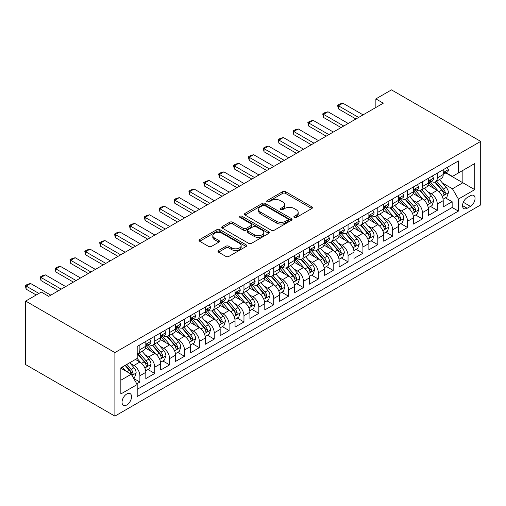 <?xml version="1.0" encoding="UTF-8"?>
<svg xmlns="http://www.w3.org/2000/svg" width="506" height="506" viewBox="0 0 506 506"><rect width="100%" height="100%" fill="white"/><g stroke="black" fill="none" stroke-linecap="round" stroke-linejoin="round"><path stroke-width="0.76" d="M294.271 217.479A1.442 0.835 0 0 0 296.314 217.479L311.822 208.529A2.062 1.189 0 0 0 312.423 207.688A2.062 1.189 0 0 0 311.822 206.84L285.548 191.673A2.062 1.189 0 0 0 282.626 191.673L267.124 200.629A1.442 0.835 0 0 0 266.7 201.217A1.442 0.835 0 0 0 267.124 201.805A1.442 0.835 0 0 0 269.167 201.805L271.172 200.648A6.603 3.814 0 0 1 280.514 200.648L282.702 201.913A6.603 3.814 0 0 1 284.638 204.607A6.603 3.814 0 0 1 282.702 207.308L280.697 208.466A1.442 0.835 0 0 0 280.273 209.054A1.442 0.835 0 0 0 280.697 209.642A1.442 0.835 0 0 0 282.74 209.642L284.745 208.485A6.603 3.814 0 0 1 294.087 208.485L296.276 209.75A6.603 3.814 0 0 1 298.211 212.444A6.603 3.814 0 0 1 296.276 215.145L294.271 216.302A1.442 0.835 0 0 0 293.847 216.891A1.442 0.835 0 0 0 294.271 217.479L294.271 216.302M126.791 404.958A6.73 3.884 120 0 0 131.187 399.032A6.73 3.884 120 0 0 130.156 393.636A6.73 3.884 120 0 0 126.791 393.972A6.73 3.884 120 0 0 122.395 399.898A6.73 3.884 120 0 0 123.426 405.293A6.73 3.884 120 0 0 126.791 404.958M218.554 250.495A2.062 1.189 0 0 0 217.947 251.337A2.062 1.189 0 0 0 218.554 252.178L225.923 256.434A2.062 1.189 0 0 0 228.845 256.434L246.068 246.492A2.062 1.189 0 0 0 246.669 245.65A2.062 1.189 0 0 0 246.068 244.809L219.794 229.635A2.062 1.189 0 0 0 216.872 229.635L199.649 239.578A2.062 1.189 0 0 0 199.048 240.426A2.062 1.189 0 0 0 199.649 241.267L208.554 246.409A2.062 1.189 0 0 0 211.47 246.409L218.845 242.153A2.062 1.189 0 0 0 219.446 241.311A2.062 1.189 0 0 0 218.845 240.464L214.43 237.915A5.522 3.188 0 0 1 212.811 235.663A5.522 3.188 0 0 1 216.22 232.716A5.522 3.188 0 0 1 222.235 233.411L239.534 243.392A5.522 3.188 0 0 1 241.153 245.65A5.522 3.188 0 0 1 237.744 248.591A5.522 3.188 0 0 1 231.723 247.902L228.845 246.239A2.062 1.189 0 0 0 225.923 246.239L218.554 250.495L218.554 252.178M480.7 141.389L391.48 89.878L375.863 98.898L383.301 103.186L48.721 296.358L41.283 292.063L25.673 301.076L114.894 352.587L480.7 141.389L480.7 204.924L114.894 416.122L114.894 352.587M271.317 230.23A2.062 1.189 0 0 0 274.239 230.23L291.462 220.281A2.062 1.189 0 0 0 292.063 219.44A2.062 1.189 0 0 0 291.462 218.598L265.188 203.431A2.062 1.189 0 0 0 262.266 203.431L245.043 213.374A2.062 1.189 0 0 0 244.442 214.215A2.062 1.189 0 0 0 245.043 215.056L271.317 230.23M240.584 217.795A1.442 0.835 0 0 1 242.051 217.997L268.737 233.405L251.539 243.329A2.062 1.189 0 0 1 248.623 243.329L222.349 228.162L222.349 226.479A2.062 1.189 0 0 0 221.742 227.32A2.062 1.189 0 0 0 222.349 228.162M222.349 226.479L229.718 222.223A2.062 1.189 0 0 1 232.64 222.223L243.291 228.37A2.062 1.189 0 0 0 246.213 228.37L251.102 225.549A2.062 1.189 0 0 0 251.703 224.708A2.062 1.189 0 0 0 251.102 223.867L240.008 217.46A1.442 0.835 0 0 1 239.585 216.872A1.442 0.835 0 0 1 240.476 216.1A1.442 0.835 0 0 1 242.051 216.283L268.762 231.704A2.062 1.189 0 0 1 269.369 232.545A2.062 1.189 0 0 1 268.762 233.386L268.762 231.704M136.791 383.82L139.877 382.036L133.704 378.475M130.194 363.308L133.926 365.465A8.412 4.858 60 0 1 139.877 375.768L145.823 372.334L145.823 378.602L154.747 373.453L147.98 369.544M145.064 354.725L148.796 356.882A8.412 4.858 60 0 1 154.747 367.185L160.693 363.751L160.693 370.019L169.618 364.864L162.85 360.961M159.934 346.142L163.666 348.299A8.412 4.858 60 0 1 169.618 358.596L175.563 355.161L175.563 361.429L184.488 356.281L177.72 352.372M174.804 337.553L178.536 339.709A8.412 4.858 60 0 1 184.488 350.013L190.433 346.578L190.433 352.846L199.358 347.698L192.59 343.789M189.674 328.97L193.406 331.126A8.412 4.858 60 0 1 199.358 341.43L205.303 337.995L205.303 344.263L214.228 339.109L207.46 335.206M204.544 320.387L208.276 322.543A8.412 4.858 60 0 1 214.228 332.84L220.173 329.406L220.173 335.674L229.098 330.526L222.33 326.617M219.414 311.797L223.146 313.954A8.412 4.858 60 0 1 229.098 324.257L235.043 320.823L235.043 327.091L243.968 321.942L237.2 318.034M234.284 303.214L238.016 305.371A8.412 4.858 60 0 1 243.968 315.674L249.913 312.24L249.913 318.508L258.838 313.353L252.07 309.451M249.154 294.631L252.886 296.782A8.412 4.858 60 0 1 258.838 307.085L264.783 303.651L264.783 309.919L273.708 304.77L266.94 300.861M264.024 286.042L267.756 288.199A8.412 4.858 60 0 1 273.708 298.502L279.654 295.068L279.654 301.336L288.578 296.187L281.81 292.278M278.895 277.459L282.626 279.616A8.412 4.858 60 0 1 288.578 289.919L294.524 286.485L294.524 292.753L303.448 287.598L296.68 283.695M293.765 268.876L297.496 271.026A8.412 4.858 60 0 1 303.448 281.33L309.394 277.895L309.394 284.163L318.318 279.015L311.551 275.106M308.635 260.286L312.366 262.443A8.412 4.858 60 0 1 318.318 272.747L324.264 269.312L324.264 275.58L333.188 270.425L326.421 266.523M323.505 251.703L327.237 253.86A8.412 4.858 60 0 1 333.188 264.164L339.134 260.729L339.134 266.997L348.058 261.842L341.291 257.94M338.375 243.12L342.107 245.271A8.412 4.858 60 0 1 348.058 255.574L354.004 252.14L354.004 258.408L362.928 253.259L356.161 249.35M353.245 234.531L356.983 236.688A8.412 4.858 60 0 1 362.928 246.991L368.874 243.557L368.874 249.825L377.799 244.67L371.031 240.767M368.115 225.948L371.853 228.105A8.412 4.858 60 0 1 377.799 238.408L383.744 234.974L383.744 241.235L392.669 236.087L385.901 232.178M382.985 217.365L386.723 219.515A8.412 4.858 60 0 1 392.669 229.819L398.614 226.384L398.614 232.652L407.539 227.504L400.771 223.595M397.855 208.776L401.593 210.932A8.412 4.858 60 0 1 407.539 221.236L413.484 217.801L413.484 224.069L422.409 218.915L415.641 215.012M412.725 200.193L416.463 202.349A8.412 4.858 60 0 1 422.409 212.646L428.354 209.218L428.354 215.48L437.279 210.332L437.279 204.063A8.412 4.858 -120 0 0 431.333 193.76L427.595 191.61M430.511 206.423L437.279 210.332M145.823 372.334A8.412 4.858 -120 0 0 139.877 362.03L135.412 359.456M160.693 363.751A8.412 4.858 -120 0 0 154.747 353.447L145.551 348.141M175.563 355.161A8.412 4.858 -120 0 0 169.618 344.864L160.421 339.551M190.433 346.578A8.412 4.858 -120 0 0 184.488 336.275L175.291 330.968M205.303 337.995A8.412 4.858 -120 0 0 199.358 327.692L190.161 322.385M220.173 329.406A8.412 4.858 -120 0 0 214.228 319.109L205.031 313.796M235.043 320.823A8.412 4.858 -120 0 0 229.098 310.52L219.901 305.213M249.913 312.24A8.412 4.858 -120 0 0 243.968 301.937L234.771 296.624M264.783 303.651A8.412 4.858 -120 0 0 258.838 293.353L249.641 288.04M279.654 295.068A8.412 4.858 -120 0 0 273.708 284.764L264.511 279.457M294.524 286.485A8.412 4.858 -120 0 0 288.578 276.181L279.382 270.868M309.394 277.895A8.412 4.858 -120 0 0 303.448 267.598L294.252 262.285M324.264 269.312A8.412 4.858 -120 0 0 318.318 259.009L309.122 253.702M339.134 260.729A8.412 4.858 -120 0 0 333.188 250.426L323.992 245.113M354.004 252.14A8.412 4.858 -120 0 0 348.058 241.836L338.862 236.53M368.874 243.557A8.412 4.858 -120 0 0 362.928 233.253L353.732 227.947M383.744 234.974A8.412 4.858 -120 0 0 377.799 224.67L368.602 219.357M398.614 226.384A8.412 4.858 -120 0 0 392.669 216.081L383.472 210.774M413.484 217.801A8.412 4.858 -120 0 0 407.539 207.498L398.342 202.191M428.354 209.218A8.412 4.858 -120 0 0 422.409 198.915L413.212 193.602M470.441 195.74L467.171 197.625A6.521 3.763 120 0 0 462.908 203.368A6.521 3.763 120 0 0 463.907 208.592A6.521 3.763 120 0 0 467.171 208.27L470.441 206.385A6.521 3.763 120 0 0 474.698 200.635A6.521 3.763 120 0 0 473.698 195.411A6.521 3.763 120 0 0 470.441 195.74M120.839 380.234L131.25 374.225L137.196 384.528L137.196 396.546L458.392 211.103L458.392 199.086L452.446 188.782L442.465 183.02M137.196 384.528L120.839 393.972L120.839 367.868L137.196 358.425L137.196 346.408L458.392 160.965L458.392 172.982L474.754 163.539L474.754 189.642L458.392 199.086M148.72 344.472L148.796 344.516A8.412 4.858 60 0 0 153.002 344.934L158.954 341.499A8.412 4.858 -120 0 0 160.693 337.647L160.693 332.84M163.59 335.889L163.666 335.933A8.412 4.858 60 0 0 167.872 336.351L173.824 332.916A8.412 4.858 -120 0 0 175.563 329.064L175.563 324.257M178.46 327.306L178.536 327.35A8.412 4.858 60 0 0 182.742 327.762L188.694 324.333A8.412 4.858 -120 0 0 190.433 320.481L190.433 315.674M193.33 318.717L193.406 318.761A8.412 4.858 60 0 0 197.612 319.178L203.564 315.744A8.412 4.858 -120 0 0 205.303 311.892L205.303 307.085M208.2 310.134L208.276 310.178A8.412 4.858 60 0 0 212.482 310.595L218.434 307.161A8.412 4.858 -120 0 0 220.173 303.309L220.173 298.502M223.07 301.544L223.146 301.595A8.412 4.858 60 0 0 227.352 302.006L233.304 298.578A8.412 4.858 -120 0 0 235.043 294.726L235.043 289.919M237.94 292.961L238.016 293.006A8.412 4.858 60 0 0 242.222 293.423L248.174 289.989A8.412 4.858 -120 0 0 249.913 286.137L249.913 281.33M252.81 284.378L252.886 284.423A8.412 4.858 60 0 0 257.092 284.84L263.044 281.406A8.412 4.858 -120 0 0 264.783 277.554L264.783 272.747M267.68 275.789L267.756 275.84A8.412 4.858 60 0 0 271.962 276.251L277.914 272.816A8.412 4.858 -120 0 0 279.654 268.971L279.654 264.157M282.55 267.206L282.626 267.25A8.412 4.858 60 0 0 286.832 267.668L292.784 264.233A8.412 4.858 -120 0 0 294.524 260.381L294.524 255.574M297.42 258.623L297.496 258.667A8.412 4.858 60 0 0 301.702 259.085L307.654 255.65A8.412 4.858 -120 0 0 309.394 251.798L309.394 246.991M312.291 250.034L312.366 250.078A8.412 4.858 60 0 0 316.573 250.495L322.524 247.061A8.412 4.858 -120 0 0 324.264 243.215L324.264 238.402M327.161 241.451L327.237 241.495A8.412 4.858 60 0 0 331.443 241.912L337.394 238.478A8.412 4.858 -120 0 0 339.134 234.626L339.134 229.819M342.031 232.868L342.107 232.912A8.412 4.858 60 0 0 346.313 233.329L352.265 229.895A8.412 4.858 -120 0 0 354.004 226.043L354.004 221.236M356.901 224.278L356.983 224.322A8.412 4.858 60 0 0 361.183 224.74L367.135 221.305A8.412 4.858 -120 0 0 368.874 217.46L368.874 212.646M371.771 215.695L371.853 215.739A8.412 4.858 60 0 0 376.053 216.157L382.005 212.722A8.412 4.858 -120 0 0 383.744 208.87L383.744 204.063M386.641 207.112L386.723 207.156A8.412 4.858 60 0 0 390.929 207.574L396.875 204.139A8.412 4.858 -120 0 0 398.614 200.287L398.614 195.48M401.511 198.523L401.593 198.567A8.412 4.858 60 0 0 405.799 198.984L411.745 195.55A8.412 4.858 -120 0 0 413.484 191.698L413.484 186.891M416.381 189.94L416.463 189.984A8.412 4.858 60 0 0 420.669 190.401L426.615 186.967A8.412 4.858 -120 0 0 428.354 183.115L428.354 178.308M137.196 389.335L452.149 207.498L452.149 201.749L443.224 206.897L443.224 200.629A8.412 4.858 -120 0 0 437.279 190.326L428.082 185.019M431.251 181.357L431.333 181.401A8.412 4.858 -120 0 0 435.539 181.818A8.412 4.858 -120 0 0 437.279 177.967L437.279 173.16M435.539 181.818L441.485 178.384A8.412 4.858 -120 0 0 443.224 174.532L443.224 169.725M139.877 344.864L139.877 349.671A8.412 4.858 60 0 1 138.132 353.523A8.412 4.858 60 0 1 137.196 353.858M138.132 353.523L144.083 350.089A8.412 4.858 -120 0 0 145.823 346.237L145.823 341.43M154.747 336.275L154.747 341.082A8.412 4.858 60 0 1 153.002 344.934M169.618 327.692L169.618 332.499A8.412 4.858 60 0 1 167.872 336.351M184.488 319.109L184.488 323.916A8.412 4.858 60 0 1 182.742 327.762M199.358 310.52L199.358 315.327A8.412 4.858 60 0 1 197.612 319.178M214.228 301.937L214.228 306.744A8.412 4.858 60 0 1 212.482 310.595M229.098 293.347L229.098 298.16A8.412 4.858 60 0 1 227.352 302.006M243.968 284.764L243.968 289.571A8.412 4.858 60 0 1 242.222 293.423M258.838 276.181L258.838 280.988A8.412 4.858 60 0 1 257.092 284.84M273.708 267.592L273.708 272.405A8.412 4.858 60 0 1 271.962 276.251M288.578 259.009L288.578 263.816A8.412 4.858 60 0 1 286.832 267.668M303.448 250.426L303.448 255.233A8.412 4.858 60 0 1 301.702 259.085M318.318 241.836L318.318 246.65A8.412 4.858 60 0 1 316.573 250.495M333.188 233.253L333.188 238.06A8.412 4.858 60 0 1 331.443 241.912M348.058 224.67L348.058 229.477A8.412 4.858 60 0 1 346.313 233.329M362.928 216.081L362.928 220.888A8.412 4.858 60 0 1 361.183 224.74M377.799 207.498L377.799 212.305A8.412 4.858 60 0 1 376.053 216.157M392.669 198.915L392.669 203.722A8.412 4.858 60 0 1 390.929 207.574M407.539 190.326L407.539 195.133A8.412 4.858 60 0 1 405.799 198.984M422.409 181.743L422.409 186.55A8.412 4.858 60 0 1 420.669 190.401M422.409 212.646L422.409 218.915M407.539 221.236L407.539 227.504M392.669 229.819L392.669 236.087M377.799 238.408L377.799 244.67M362.928 246.991L362.928 253.259M348.058 255.574L348.058 261.842M333.188 264.164L333.188 270.425M318.318 272.747L318.318 279.015M303.448 281.33L303.448 287.598M288.578 289.919L288.578 296.187M273.708 298.502L273.708 304.77M258.838 307.085L258.838 313.353M243.968 315.674L243.968 321.942M229.098 324.257L229.098 330.526M214.228 332.84L214.228 339.109M199.358 341.43L199.358 347.698M184.488 350.013L184.488 356.281M169.618 358.596L169.618 364.864M154.747 367.185L154.747 373.453M139.877 375.768L139.877 382.036M131.25 374.225L120.839 368.216M452.446 188.782L462.857 182.774L462.857 170.408L474.754 163.539M445.824 172.938L474.754 189.642M446.121 172.767L452.446 176.417L458.392 172.982M25.673 301.076L25.673 364.611L114.894 416.122M375.863 98.898L375.863 107.481M445.381 197.84L452.149 201.749M452.149 207.498L458.392 211.103M294.846 217.688L296.276 216.859A6.603 3.814 0 0 0 298.211 214.165L298.211 212.444M284.638 204.607L284.638 206.328A6.603 3.814 0 0 1 282.702 209.022L281.273 209.851M311.791 208.542L285.548 193.393A2.062 1.189 0 0 0 282.626 193.393L267.699 202.014M291.431 220.3L265.188 205.145A2.062 1.189 0 0 0 262.266 205.145L245.068 215.075M287.813 220.028A1.442 0.835 0 0 0 288.237 219.44A1.442 0.835 0 0 0 287.813 218.851L264.752 205.537A1.442 0.835 0 0 0 262.703 205.537L260.59 206.758A6.603 3.814 0 0 0 258.655 209.452A6.603 3.814 0 0 0 260.59 212.153L276.352 221.255A6.603 3.814 0 0 0 285.694 221.255L287.813 220.028L287.813 221.748A1.442 0.835 0 0 0 288.237 221.16L288.237 219.44M258.655 209.452L258.655 211.173A6.603 3.814 0 0 0 260.59 213.867L260.59 212.153M287.813 221.748L285.694 222.969A6.603 3.814 0 0 1 276.352 222.969L260.59 213.867M222.374 228.181L229.718 223.937L229.718 222.223M251.703 224.708L251.703 226.422A2.062 1.189 0 0 1 251.102 227.27L246.213 230.091A2.062 1.189 0 0 1 243.291 230.091L232.64 223.937A2.062 1.189 0 0 0 229.718 223.937M254.347 234.759A5.522 3.188 0 0 0 260.369 235.448A5.522 3.188 0 0 0 263.778 232.501A5.522 3.188 0 0 0 262.159 230.249L256.061 226.732A2.062 1.189 0 0 0 253.145 226.732L248.256 229.553A2.062 1.189 0 0 0 247.649 230.394A2.062 1.189 0 0 0 248.256 231.236L254.347 234.759L254.347 236.473A5.522 3.188 0 0 0 260.369 237.162A5.522 3.188 0 0 0 263.778 234.221L263.778 232.501M247.649 230.394L247.649 232.115A2.062 1.189 0 0 0 248.256 232.956L248.256 231.236M254.347 236.473L248.256 232.956M241.153 245.65L241.153 247.364A5.522 3.188 0 0 1 237.744 250.312A5.522 3.188 0 0 1 231.723 249.622L228.845 247.953A2.062 1.189 0 0 0 225.923 247.953L218.579 252.197M212.811 235.663L212.811 237.377A5.522 3.188 0 0 0 214.43 239.635L214.43 237.915M218.82 242.165L214.43 239.635M246.036 246.504L219.794 231.356A2.062 1.189 0 0 0 216.872 231.356L199.68 241.28M443.104 199.155L446.943 196.942L448.43 192.647A5.572 3.219 -120 0 0 446.26 187.416L439.467 179.548M438.107 190.87L430.34 181.882M433.686 188.251L429.177 183.033A13.352 7.71 -120 0 0 428.765 182.571M434.78 182.116L441.649 190.073A5.572 3.219 60 0 1 443.635 193.912L444.04 194.576L444.799 194.468L445.425 192.881A5.572 3.219 -120 0 0 443.433 189.042L436.64 181.18M435.185 181.989L442.567 190.534A2.84 1.638 60 0 1 443.281 191.647L445.425 192.881M447.165 167.448L448.43 169.636A5.572 3.219 60 0 1 447.279 172.103L444.451 173.735A5.572 3.219 -120 0 0 445.425 172.451L445.305 171.958M443.414 173.994L443.433 173.994A5.572 3.219 -120 0 0 444.451 173.735M444.704 172.034L445.425 172.451C445.071 171.61 444.477 171.951 443.635 173.482A5.572 3.219 60 0 1 443.224 174.273M358.615 117.436L338.394 105.76L338.394 108.853L337.572 105.292L339.804 104.002L342.853 103.186L363.074 114.862M355.939 118.986L338.394 108.853M342.853 103.186L338.394 105.76L337.572 105.292M428.234 207.745L432.073 205.525L433.56 201.23A5.572 3.219 -120 0 0 431.39 195.999L424.597 188.131M423.237 199.459L415.47 190.465M418.816 196.84L414.306 191.622A13.352 7.71 -120 0 0 413.895 191.154M419.91 190.705L426.779 198.662A5.572 3.219 60 0 1 428.765 202.501L429.17 203.159L429.929 203.051L430.555 201.47A5.572 3.219 -120 0 0 428.563 197.631L421.77 189.763M420.315 190.572L427.697 199.124A2.84 1.638 60 0 1 428.411 200.231L430.555 201.47M413.364 216.328L417.203 214.108L418.69 209.813A5.572 3.219 -120 0 0 416.52 204.582L409.727 196.72M408.367 208.042L400.6 199.054M403.946 205.423L399.436 200.205A13.352 7.71 -120 0 0 399.025 199.743M405.04 199.288L411.909 207.245A5.572 3.219 60 0 1 413.895 211.084L414.3 211.742L415.059 211.641L415.679 210.053A5.572 3.219 -120 0 0 413.693 206.214L406.9 198.346M405.445 199.162L412.826 207.707A2.84 1.638 60 0 1 413.541 208.82L415.679 210.053M398.494 224.911L402.333 222.697L403.82 218.402A5.572 3.219 -120 0 0 401.65 213.171L394.857 205.303M393.497 216.625L385.73 207.637M389.076 214.006L384.566 208.795A13.352 7.71 -120 0 0 384.155 208.327M390.17 207.871L397.039 215.828A5.572 3.219 60 0 1 399.025 219.667L399.43 220.331L400.183 220.224L400.809 218.636A5.572 3.219 -120 0 0 398.823 214.797L392.03 206.935M390.575 207.745L397.956 216.296A2.84 1.638 60 0 1 398.671 217.403L400.809 218.636M383.624 233.5L387.463 231.28L388.95 226.985A5.572 3.219 -120 0 0 386.78 221.755L379.987 213.886M378.627 225.214L370.86 216.22M374.206 222.596L369.696 217.378A13.352 7.71 -120 0 0 369.285 216.91M375.3 216.46L382.169 224.417A5.572 3.219 60 0 1 384.155 228.257L384.56 228.914L385.313 228.807L385.939 227.226A5.572 3.219 -120 0 0 383.953 223.386L377.16 215.518M375.705 216.328L383.086 224.879A2.84 1.638 60 0 1 383.801 225.986L385.939 227.226M432.295 176.031L433.56 178.22A5.572 3.219 60 0 1 432.409 180.686L429.581 182.318A5.572 3.219 -120 0 0 430.555 181.034L430.435 180.541M428.544 182.577L428.563 182.577A5.572 3.219 -120 0 0 429.581 182.318M429.834 180.623L430.555 181.034C430.201 180.193 429.607 180.541 428.765 182.065A5.572 3.219 60 0 1 428.354 182.856M343.745 126.026L323.524 114.35L323.524 117.436L322.701 113.875L324.934 112.591L327.983 111.775L348.204 123.451M341.069 127.569L323.524 117.436M327.983 111.775L323.524 114.35L322.701 113.875M417.425 184.62L418.69 186.809A5.572 3.219 60 0 1 417.539 189.276L414.711 190.901A5.572 3.219 -120 0 0 415.679 189.623L415.565 189.124M413.674 191.167L413.693 191.167A5.572 3.219 -120 0 0 414.711 190.901M414.964 189.206L415.679 189.623C415.331 188.782 414.737 189.124 413.895 190.648A5.572 3.219 60 0 1 413.484 191.445M328.875 134.609L308.654 122.933L308.654 126.026L307.831 122.458L310.064 121.174L313.113 120.358L333.334 132.034M326.199 136.152L308.654 126.026M313.113 120.358L308.654 122.933L307.831 122.458M402.555 193.203L403.82 195.392A5.572 3.219 60 0 1 402.668 197.859L399.841 199.49A5.572 3.219 -120 0 0 400.809 198.207L400.695 197.713M398.804 199.75L398.823 199.75A5.572 3.219 -120 0 0 399.841 199.49M400.094 197.789L400.809 198.207C400.461 197.365 399.866 197.707 399.025 199.237A5.572 3.219 60 0 1 398.614 200.028M314.005 143.192L293.784 131.516L293.784 134.609L292.961 131.048L295.194 129.757L298.243 128.941L318.464 140.617M311.329 144.741L293.784 134.609M298.243 128.941L293.784 131.516L292.961 131.048M387.685 201.786L388.95 203.975A5.572 3.219 60 0 1 387.798 206.442L384.971 208.074A5.572 3.219 -120 0 0 385.939 206.79L385.825 206.296M383.934 208.333L383.953 208.333A5.572 3.219 -120 0 0 384.971 208.074M385.224 206.378L385.939 206.79C385.591 205.955 384.996 206.296 384.155 207.821A5.572 3.219 60 0 1 383.744 208.611M299.135 151.781L278.914 140.105L278.914 143.192L278.091 139.631L280.324 138.347L283.373 137.531L303.594 149.207M296.459 153.324L278.914 143.192M283.373 137.531L278.914 140.105L278.091 139.631M368.754 242.083L372.593 239.863L374.079 235.575A5.572 3.219 -120 0 0 371.91 230.338L365.117 222.476M363.757 233.797L355.99 224.809M359.336 231.179L354.826 225.961A13.352 7.71 -120 0 0 354.415 225.499M360.43 225.043L367.299 233A5.572 3.219 60 0 1 369.285 236.84L369.69 237.497L370.443 237.396L371.069 235.809A5.572 3.219 -120 0 0 369.083 231.969L362.29 224.101M360.835 224.917L368.216 233.462A2.84 1.638 60 0 1 368.931 234.575L371.069 235.809M372.814 210.376L374.079 212.564A5.572 3.219 60 0 1 372.928 215.031L370.101 216.663A5.572 3.219 -120 0 0 371.069 215.379L370.955 214.879M369.064 216.922L369.083 216.922A5.572 3.219 -120 0 0 370.101 216.663M370.354 214.961L371.069 215.379C370.721 214.538 370.126 214.879 369.285 216.404A5.572 3.219 60 0 1 368.874 217.2M284.264 160.364L264.043 148.688L264.043 151.781L263.221 148.22L265.454 146.93L268.503 146.114L288.724 157.79M281.589 161.907L264.043 151.781M268.503 146.114L264.043 148.688L263.221 148.22M353.884 250.666L357.723 248.452L359.209 244.158A5.572 3.219 -120 0 0 357.04 238.927L350.247 231.059M348.887 242.38L341.12 233.392M344.466 239.768L339.956 234.55A13.352 7.71 -120 0 0 339.545 234.082M345.56 233.627L352.429 241.583A5.572 3.219 60 0 1 354.415 245.423L354.82 246.087L355.573 245.979L356.199 244.392A5.572 3.219 -120 0 0 354.213 240.559L347.42 232.69M345.965 233.5L353.346 242.051A2.84 1.638 60 0 1 354.061 243.158L356.199 244.392M357.944 218.959L359.209 221.147A5.572 3.219 60 0 1 358.058 223.614L355.231 225.246A5.572 3.219 -120 0 0 356.199 223.962L356.085 223.469M354.194 225.505L354.213 225.505A5.572 3.219 -120 0 0 355.231 225.246M355.484 223.544L356.199 223.962C355.851 223.121 355.256 223.462 354.415 224.993A5.572 3.219 60 0 1 354.004 225.784M269.394 168.947L249.173 157.277L249.173 160.364L248.351 156.803L250.584 155.513L253.632 154.697L273.854 166.373M266.719 170.497L249.173 160.364M253.632 154.697L249.173 157.277L248.351 156.803M339.014 259.255L342.853 257.035L344.339 252.741A5.572 3.219 -120 0 0 342.17 247.51L335.377 239.642M334.017 250.97L326.25 241.976M329.596 248.351L325.086 243.133A13.352 7.71 -120 0 0 324.675 242.665M330.69 242.216L337.559 250.173A5.572 3.219 60 0 1 339.545 254.012L339.95 254.67L340.702 254.562L341.329 252.981A5.572 3.219 -120 0 0 339.343 249.142L332.55 241.273M331.095 242.083L338.476 250.634A2.84 1.638 60 0 1 339.191 251.748L341.329 252.981M343.074 227.542L344.339 229.73A5.572 3.219 60 0 1 343.188 232.197L340.361 233.829A5.572 3.219 -120 0 0 341.329 232.545L341.215 232.052M339.324 234.095L339.343 234.088A5.572 3.219 -120 0 0 340.361 233.829M340.614 232.134L341.329 232.545C340.981 231.71 340.386 232.052 339.545 233.576A5.572 3.219 60 0 1 339.134 234.373M254.524 177.536L234.303 165.86L234.303 168.953L233.481 165.386L235.714 164.102L238.762 163.286L258.983 174.962M251.849 179.08L234.303 168.953M238.762 163.286L234.303 165.86L233.481 165.386M324.137 267.838L327.983 265.618L329.469 261.33A5.572 3.219 -120 0 0 327.3 256.093L320.507 248.231M319.147 259.553L311.38 250.565M314.726 256.934L310.216 251.716A13.352 7.71 -120 0 0 309.805 251.254M315.82 250.799L322.689 258.756A5.572 3.219 60 0 1 324.675 262.595L325.08 263.259L325.832 263.152L326.459 261.564A5.572 3.219 -120 0 0 324.472 257.725L317.679 249.863M316.225 250.672L323.606 259.217A2.84 1.638 60 0 1 324.321 260.331L326.459 261.564M328.204 236.131L329.469 238.32A5.572 3.219 60 0 1 328.318 240.786L325.491 242.418A5.572 3.219 -120 0 0 326.459 241.134L326.345 240.635M324.454 242.678L324.472 242.678A5.572 3.219 -120 0 0 325.491 242.418M325.744 240.717L326.459 241.134C326.111 240.293 325.516 240.635 324.675 242.165A5.572 3.219 60 0 1 324.264 242.956M239.654 186.119L219.433 174.444L219.433 177.536L218.611 173.975L220.844 172.685L223.892 171.869L244.113 183.545M236.979 187.669L219.433 177.536M223.892 171.869L219.433 174.444L218.611 173.975M309.267 276.421L313.113 274.208L314.599 269.913A5.572 3.219 -120 0 0 312.43 264.682L305.637 256.814M304.27 268.136L296.51 259.148M299.856 265.524L295.346 260.305A13.352 7.71 -120 0 0 294.935 259.837M300.95 259.388L307.819 267.339A5.572 3.219 60 0 1 309.805 271.178L310.21 271.842L310.962 271.735L311.588 270.153A5.572 3.219 -120 0 0 309.602 266.314L302.809 258.446M301.348 259.255L308.736 267.807A2.84 1.638 60 0 1 309.451 268.914L311.588 270.153M313.334 244.714L314.599 246.903A5.572 3.219 60 0 1 313.448 249.369L310.621 251.001A5.572 3.219 -120 0 0 311.588 249.717L311.475 249.224M309.583 251.261L309.602 251.261A5.572 3.219 -120 0 0 310.621 251.001M310.874 249.3L311.588 249.717C311.241 248.876 310.646 249.224 309.805 250.748A5.572 3.219 60 0 1 309.394 251.539M224.784 194.709L204.563 183.033L204.563 186.119L203.741 182.558L205.974 181.268L209.022 180.452L229.243 192.128M222.109 196.252L204.563 186.119M209.022 180.452L204.563 183.033L203.741 182.558M294.397 285.011L298.243 282.791L299.729 278.496A5.572 3.219 -120 0 0 297.56 273.265L290.767 265.397M289.4 276.725L281.64 267.731M284.986 274.107L280.476 268.888A13.352 7.71 -120 0 0 280.065 268.42M286.08 267.971L292.949 275.928A5.572 3.219 60 0 1 294.935 279.767L295.34 280.425L296.092 280.318L296.718 278.736A5.572 3.219 -120 0 0 294.732 274.897L287.939 267.029M286.478 267.838L293.866 276.39A2.84 1.638 60 0 1 294.581 277.503L296.718 278.736M298.464 253.297L299.729 255.492A5.572 3.219 60 0 1 298.578 257.952L295.751 259.584A5.572 3.219 -120 0 0 296.718 258.3L296.605 257.807M294.713 259.85L294.732 259.85A5.572 3.219 -120 0 0 295.751 259.584M296.004 257.889L296.718 258.3C296.371 257.465 295.776 257.807 294.935 259.331A5.572 3.219 60 0 1 294.524 260.128M209.914 203.292L189.693 191.616L189.693 194.709L188.871 191.141L191.104 189.858L194.152 189.042L214.373 200.718M207.239 204.835L189.693 194.709M194.152 189.042L189.693 191.616L188.871 191.141M279.527 293.594L283.373 291.374L284.859 287.085A5.572 3.219 -120 0 0 282.69 281.848L275.896 273.986M274.53 285.308L266.77 276.32M270.115 282.69L265.606 277.471A13.352 7.71 -120 0 0 265.195 277.01M271.21 276.554L278.079 284.511A5.572 3.219 60 0 1 280.065 288.35L280.469 289.015L281.222 288.907L281.848 287.319A5.572 3.219 -120 0 0 279.862 283.48L273.069 275.618M271.608 276.428L278.996 284.973A2.84 1.638 60 0 1 279.71 286.086L281.848 287.319M283.594 261.887L284.859 264.075A5.572 3.219 60 0 1 283.708 266.542L280.881 268.174A5.572 3.219 -120 0 0 281.848 266.89L281.734 266.396M279.843 268.433L279.862 268.433A5.572 3.219 -120 0 0 280.881 268.174M281.134 266.472L281.848 266.89C281.5 266.048 280.906 266.39 280.065 267.921A5.572 3.219 60 0 1 279.654 268.711M195.044 211.875L174.823 200.199L174.823 203.292L174.001 199.731L176.233 198.441L179.282 197.625L199.503 209.301M192.369 213.424L174.823 203.292M179.282 197.625L174.823 200.199L174.001 199.731M264.657 302.177L268.503 299.963L269.989 295.668A5.572 3.219 -120 0 0 267.819 290.438L261.026 282.569M259.66 293.897L251.899 284.903M255.245 291.279L250.736 286.061A13.352 7.71 -120 0 0 250.325 285.593M256.34 285.144L263.209 293.094A5.572 3.219 60 0 1 265.195 296.933L265.599 297.598L266.352 297.49L266.978 295.909A5.572 3.219 -120 0 0 264.992 292.07L258.199 284.201M256.738 285.011L264.126 293.562A2.84 1.638 60 0 1 264.84 294.669L266.978 295.909M268.724 270.47L269.989 272.658A5.572 3.219 60 0 1 268.838 275.125L266.011 276.757A5.572 3.219 -120 0 0 266.978 275.473L266.864 274.979M264.973 277.016L264.992 277.016A5.572 3.219 -120 0 0 266.011 276.757M266.264 275.055L266.978 275.473C266.63 274.631 266.036 274.979 265.195 276.504A5.572 3.219 60 0 1 264.783 277.294M180.174 220.464L159.947 208.788L159.947 211.875L159.131 208.314L161.363 207.024L164.412 206.208L184.633 217.884M177.498 222.007L159.947 211.875M164.412 206.208L159.947 208.788L159.131 208.314M249.787 310.766L253.632 308.546L255.119 304.251A5.572 3.219 -120 0 0 252.949 299.021L246.156 291.152M244.79 302.48L237.029 293.486M240.375 299.862L235.866 294.644A13.352 7.71 -120 0 0 235.454 294.182M241.47 293.727L248.338 301.684A5.572 3.219 60 0 1 250.325 305.523L250.729 306.181L251.482 306.073L252.108 304.492A5.572 3.219 -120 0 0 250.122 300.653L243.329 292.784M241.868 293.594L249.256 302.145A2.84 1.638 60 0 1 249.97 303.258L252.108 304.492M253.854 279.059L255.119 281.247A5.572 3.219 60 0 1 253.968 283.708L251.14 285.34A5.572 3.219 -120 0 0 252.108 284.056L251.994 283.562M250.103 285.605L250.122 285.605A5.572 3.219 -120 0 0 251.14 285.34M251.387 283.645L252.108 284.056C251.76 283.221 251.166 283.562 250.325 285.087A5.572 3.219 60 0 1 249.913 285.884M165.304 229.047L145.077 217.371L145.077 220.464L144.261 216.897L146.493 215.613L149.542 214.797L169.763 226.473M162.628 230.591L145.077 220.464M149.542 214.797L145.077 217.371L144.261 216.897M234.917 319.349L238.762 317.129L240.249 312.841A5.572 3.219 -120 0 0 238.079 307.604L231.286 299.742M229.92 311.063L222.159 302.076M225.505 308.445L220.995 303.227A13.352 7.71 -120 0 0 220.584 302.765M226.593 302.31L233.468 310.267A5.572 3.219 60 0 1 235.454 314.106L235.859 314.77L236.612 314.662L237.238 313.075A5.572 3.219 -120 0 0 235.252 309.236L228.459 301.374M226.998 302.183L234.386 310.728A2.84 1.638 60 0 1 235.1 311.841L237.238 313.075M238.984 287.642L240.249 289.83A5.572 3.219 60 0 1 239.098 292.297L236.27 293.929A5.572 3.219 -120 0 0 237.238 292.645L237.124 292.152M235.233 294.188L235.252 294.188A5.572 3.219 -120 0 0 236.27 293.929M236.517 292.228L237.238 292.645C236.89 291.804 236.296 292.145 235.454 293.676A5.572 3.219 60 0 1 235.043 294.467M150.434 237.63L130.206 225.954L130.206 229.047L129.391 225.486L131.623 224.196L134.672 223.38L154.893 235.056M147.758 239.18L130.206 229.047M134.672 223.38L130.206 225.954L129.391 225.486M220.047 327.939L223.892 325.719L225.379 321.424A5.572 3.219 -120 0 0 223.209 316.193L216.416 308.325M215.05 319.653L207.289 310.659M210.635 317.034L206.125 311.816A13.352 7.71 -120 0 0 205.714 311.348M211.723 310.899L218.598 318.856A5.572 3.219 60 0 1 220.584 322.689L220.989 323.353L221.742 323.245L222.368 321.664A5.572 3.219 -120 0 0 220.382 317.825L213.589 309.957M212.128 310.766L219.515 319.318A2.84 1.638 60 0 1 220.23 320.424L222.368 321.664M224.114 296.225L225.379 298.413A5.572 3.219 60 0 1 224.221 300.88L221.4 302.512A5.572 3.219 -120 0 0 222.368 301.228L222.254 300.735M220.363 302.771L220.382 302.771A5.572 3.219 -120 0 0 221.4 302.512M221.647 300.811L222.368 301.228C222.02 300.387 221.426 300.735 220.584 302.259A5.572 3.219 60 0 1 220.173 303.05M135.564 246.22L115.336 234.544L115.336 237.63L114.52 234.069L116.753 232.779L119.802 231.963L140.023 243.639M132.888 247.763L115.336 237.63M119.802 231.963L115.336 234.544L114.52 234.069M205.177 336.522L209.022 334.302L210.509 330.007A5.572 3.219 -120 0 0 208.339 324.776L201.546 316.908M200.18 328.236L192.419 319.248M195.765 325.617L191.255 320.399A13.352 7.71 -120 0 0 190.844 319.937M196.853 319.482L203.728 327.439A5.572 3.219 60 0 1 205.714 331.278L206.119 331.936L206.872 331.835L207.498 330.247A5.572 3.219 -120 0 0 205.512 326.408L198.719 318.54M197.258 319.349L204.645 327.901A2.84 1.638 60 0 1 205.36 329.014L207.498 330.247M209.244 304.814L210.509 307.003A5.572 3.219 60 0 1 209.351 309.463L206.53 311.095A5.572 3.219 -120 0 0 207.498 309.811L207.384 309.318M205.493 311.361L205.512 311.361A5.572 3.219 -120 0 0 206.53 311.095M206.777 309.4L207.498 309.811C207.15 308.976 206.556 309.318 205.714 310.842A5.572 3.219 60 0 1 205.303 311.639M120.694 254.803L100.466 243.127L100.466 246.22L99.65 242.652L101.883 241.368L104.932 240.552L125.153 252.228M118.018 256.346L100.466 246.22M104.932 240.552L100.466 243.127L99.65 242.652M190.307 345.105L194.152 342.885L195.639 338.596A5.572 3.219 -120 0 0 193.469 333.359L186.676 325.497M185.31 336.819L177.549 327.831M180.895 334.2L176.385 328.982A13.352 7.71 -120 0 0 175.974 328.52M181.983 328.065L188.858 336.022A5.572 3.219 60 0 1 190.844 339.861L191.249 340.525L192.002 340.418L192.628 338.83A5.572 3.219 -120 0 0 190.642 334.991L183.849 327.129M182.388 327.939L189.775 336.484A2.84 1.638 60 0 1 190.49 337.597L192.628 338.83M194.374 313.397L195.639 315.586A5.572 3.219 60 0 1 194.481 318.053L191.66 319.684A5.572 3.219 -120 0 0 192.628 318.4L192.514 317.907M190.617 319.944L190.642 319.944A5.572 3.219 -120 0 0 191.66 319.684M191.907 317.983L192.628 318.4C192.28 317.559 191.685 317.901 190.844 319.431A5.572 3.219 60 0 1 190.433 320.222M105.824 263.386L85.596 251.71L85.596 254.803L84.78 251.242L87.013 249.951L90.062 249.135L110.283 260.811M103.148 264.935L85.596 254.803M90.062 249.135L85.596 251.71L84.78 251.242M175.437 353.694L179.282 351.474L180.768 347.179A5.572 3.219 -120 0 0 178.599 341.948L171.806 334.08M170.44 345.408L162.679 336.414M166.025 342.79L161.515 337.572A13.352 7.71 -120 0 0 161.104 337.104M167.113 336.654L173.988 344.611A5.572 3.219 60 0 1 175.974 348.451L176.379 349.108L177.132 349.001L177.758 347.42A5.572 3.219 -120 0 0 175.772 343.58L168.979 335.712M167.518 336.522L174.905 345.073A2.84 1.638 60 0 1 175.62 346.18L177.758 347.42M179.504 321.98L180.768 324.169A5.572 3.219 60 0 1 179.611 326.636L176.79 328.267A5.572 3.219 -120 0 0 177.758 326.984L177.644 326.49M175.746 328.527L175.772 328.527A5.572 3.219 -120 0 0 176.79 328.267M177.037 326.566L177.758 326.984C177.41 326.142 176.815 326.49 175.974 328.014A5.572 3.219 60 0 1 175.563 328.805M90.954 271.975L70.726 260.299L70.726 263.386L69.91 259.825L72.143 258.534L75.192 257.718L95.413 269.394M88.278 273.518L70.726 263.386M75.192 257.718L70.726 260.299L69.91 259.825M160.566 362.277L164.412 360.057L165.898 355.762A5.572 3.219 -120 0 0 163.729 350.531L156.936 342.663M155.57 353.991L147.809 345.003M151.155 351.373L146.645 346.155A13.352 7.71 -120 0 0 146.234 345.693M152.243 345.237L159.118 353.194A5.572 3.219 60 0 1 161.104 357.034L161.509 357.691L162.262 357.59L162.888 356.003A5.572 3.219 -120 0 0 160.902 352.163L154.109 344.295M152.648 345.105L160.035 353.656A2.84 1.638 60 0 1 160.75 354.769L162.888 356.003M164.633 330.57L165.898 332.758A5.572 3.219 60 0 1 164.741 335.225L161.92 336.851A5.572 3.219 -120 0 0 162.888 335.567L162.774 335.073M160.876 337.116L160.902 337.116A5.572 3.219 -120 0 0 161.92 336.851M162.167 335.155L162.888 335.567C162.54 334.732 161.945 335.073 161.104 336.598A5.572 3.219 60 0 1 160.693 337.394M76.083 280.558L55.856 268.882L55.856 271.975L55.04 268.408L57.273 267.124L60.322 266.308L80.543 277.984M73.408 282.101L55.856 271.975M60.322 266.308L55.856 268.882L55.04 268.408M145.696 370.86L149.542 368.646L151.028 364.352A5.572 3.219 -120 0 0 148.859 359.121L142.059 351.253M140.7 362.574L137.145 358.457M136.285 359.956L135.703 359.292M137.373 353.82L144.248 361.777A5.572 3.219 60 0 1 146.234 365.617L146.639 366.281L147.391 366.173L148.018 364.586A5.572 3.219 -120 0 0 146.032 360.746L139.239 352.884M137.777 353.694L145.165 362.239A2.84 1.638 60 0 1 145.88 363.352L148.018 364.586M149.763 339.153L151.028 341.341A5.572 3.219 60 0 1 149.871 343.808L147.05 345.44A5.572 3.219 -120 0 0 148.018 344.156L147.904 343.663M146.006 345.699L146.032 345.699A5.572 3.219 -120 0 0 147.05 345.44M147.297 343.738L148.018 344.156C147.67 343.315 147.075 343.656 146.234 345.187A5.572 3.219 60 0 1 145.823 345.977M61.213 289.141L40.986 277.465L40.986 280.558L40.17 276.997L42.403 275.707L45.451 274.891L65.672 286.567M58.532 290.691L40.986 280.558M45.451 274.891L40.986 277.465L40.17 276.997M133.407 377.957L134.672 377.229L136.158 372.935A5.572 3.219 -120 0 0 133.989 367.704L129.707 362.751M125.716 371.031L122.275 367.046M121.415 368.545L120.839 367.881M125.102 365.414L129.378 370.367A5.572 3.219 60 0 1 131.364 374.206L131.769 374.864L132.521 374.756L133.148 373.175A5.572 3.219 -120 0 0 131.162 369.336L126.886 364.383M125.444 365.212L130.295 370.828A2.84 1.638 60 0 1 131.01 371.935L133.148 373.175M25.673 321.822L25.3 320.437L25.673 319.71M25.673 320.14L25.3 319.925M38.905 293.436L26.116 286.054L26.116 289.141L25.3 285.58L27.533 284.29L30.581 283.48L50.802 295.156M36.23 294.979L26.116 289.141M30.581 283.48L26.116 286.054L25.3 285.58M133.926 365.465L139.877 362.03M148.796 356.882L154.747 353.447M163.666 348.299L169.618 344.864M178.536 339.709L184.488 336.275M193.406 331.126L199.358 327.692M208.276 322.543L214.228 319.109M223.146 313.954L229.098 310.52M238.016 305.371L243.968 301.937M252.886 296.782L258.838 293.353M267.756 288.199L273.708 284.764M282.626 279.616L288.578 276.181M297.496 271.026L303.448 267.598M312.366 262.443L318.318 259.009M327.237 253.86L333.188 250.426M342.107 245.271L348.058 241.836M356.983 236.688L362.928 233.253M371.853 228.105L377.799 224.67M386.723 219.515L392.669 216.081M401.593 210.932L407.539 207.498M416.463 202.349L422.409 198.915M431.333 193.76L437.279 190.326M437.279 177.967L443.224 174.532M139.877 349.671L145.823 346.237M154.747 341.082L160.693 337.647M169.618 332.499L175.563 329.064M184.488 323.916L190.433 320.481M199.358 315.327L205.303 311.892M214.228 306.744L220.173 303.309M229.098 298.16L235.043 294.726M243.968 289.571L249.913 286.137M258.838 280.988L264.783 277.554M273.708 272.405L279.654 268.971M288.578 263.816L294.524 260.381M303.448 255.233L309.394 251.798M318.318 246.65L324.264 243.215M333.188 238.06L339.134 234.626M348.058 229.477L354.004 226.043M362.928 220.888L368.874 217.46M377.799 212.305L383.744 208.87M392.669 203.722L398.614 200.287M407.539 195.133L413.484 191.698M422.409 186.55L428.354 183.115M437.279 204.063L443.224 200.629M463.306 202.267L470.441 206.385M462.56 205.607L467.171 208.27M296.276 216.859L296.276 215.145M280.697 209.642L280.697 208.466M282.702 209.022L282.702 207.308M267.124 201.805L267.124 200.629M282.626 193.393L282.626 191.673M285.548 193.393L285.548 191.673M311.822 208.529L311.822 206.84M245.043 215.056L245.043 213.374M262.266 205.145L262.266 203.431M265.188 205.145L265.188 203.431M291.462 220.281L291.462 218.598M276.352 222.969L276.352 221.255M285.694 222.969L285.694 221.255M232.64 223.937L232.64 222.223M243.291 230.091L243.291 228.37M246.213 230.091L246.213 228.37M251.102 227.27L251.102 225.549M242.051 217.997L242.051 216.283M225.923 247.953L225.923 246.239M228.845 247.953L228.845 246.239M231.723 249.622L231.723 247.902M218.845 242.153L218.845 240.464M199.649 241.267L199.649 239.578M216.872 231.356L216.872 229.635M219.794 231.356L219.794 229.635M246.068 246.492L246.068 244.809M442.25 196.296L448.392 192.754M443.433 189.042L446.26 187.416M438.993 191.61L441.649 190.073M448.392 169.573L443.224 172.559M427.38 204.886L433.522 201.337M428.563 197.631L431.39 195.999M424.123 200.193L426.779 198.662M412.51 213.469L418.652 209.927M413.693 206.214L416.52 204.582M409.253 208.782L411.909 207.245M397.64 222.058L403.782 218.51M398.823 214.797L401.65 213.171M394.383 217.365L397.039 215.828M382.77 230.641L388.912 227.093M383.953 223.386L386.78 221.755M379.513 225.948L382.169 224.417M433.522 178.156L428.354 181.142M418.652 186.746L413.484 189.725M403.782 195.329L398.614 198.314M388.912 203.912L383.744 206.897M367.9 239.224L374.042 235.682M369.083 231.969L371.91 230.338M364.643 234.537L367.299 233M374.042 212.501L368.874 215.48M353.03 247.813L359.171 244.265M354.213 240.559L357.04 238.927M349.772 243.12L352.429 241.583M359.171 221.084L354.004 224.069M338.16 256.397L344.301 252.848M339.343 249.142L342.17 247.51M334.902 251.703L337.559 250.173M344.301 229.667L339.134 232.652M323.29 264.98L329.431 261.438M324.472 257.725L327.3 256.093M320.032 260.293L322.689 258.756M329.431 238.256L324.264 241.235M308.42 273.569L314.561 270.021M309.602 266.314L312.43 264.682M305.162 268.876L307.819 267.339M314.561 246.839L309.394 249.825M293.55 282.152L299.691 278.604M294.732 274.897L297.56 273.265M290.292 277.459L292.949 275.928M299.691 255.422L294.524 258.408M278.68 290.735L284.821 287.193M279.862 283.48L282.69 281.848M275.422 286.048L278.079 284.511M284.821 264.012L279.654 266.991M263.809 299.324L269.951 295.776M264.992 292.07L267.819 290.438M260.552 294.631L263.209 293.094M269.951 272.595L264.783 275.58M248.939 307.907L255.081 304.359M250.122 300.653L252.949 299.021M245.682 303.214L248.338 301.684M255.081 281.178L249.913 284.163M234.069 316.49L240.211 312.948M235.252 309.236L238.079 307.604M230.812 311.804L233.468 310.267M240.211 289.767L235.043 292.753M219.199 325.08L225.341 321.531M220.382 317.825L223.209 316.193M215.942 320.387L218.598 318.856M225.341 298.35L220.173 301.336M204.329 333.663L210.471 330.114M205.512 326.408L208.339 324.776M201.072 328.97L203.728 327.439M210.471 306.94L205.303 309.919M189.459 342.246L195.601 338.704M190.642 334.991L193.469 333.359M186.202 337.559L188.858 336.022M195.601 315.523L190.433 318.508M174.589 350.835L180.731 347.287M175.772 343.58L178.599 341.948M171.332 346.142L173.988 344.611M180.731 324.106L175.563 327.091M159.719 359.418L165.86 355.87M160.902 352.163L163.729 350.531M156.462 354.731L159.118 353.194M165.86 332.695L160.693 335.674M144.849 368.001L150.99 364.459M146.032 360.746L148.859 359.121M141.591 363.314L144.248 361.777M150.99 341.278L145.823 344.263M131.958 375.446L136.12 373.042M131.162 369.336L133.989 367.704M126.974 371.752L129.378 370.367"/></g></svg>
